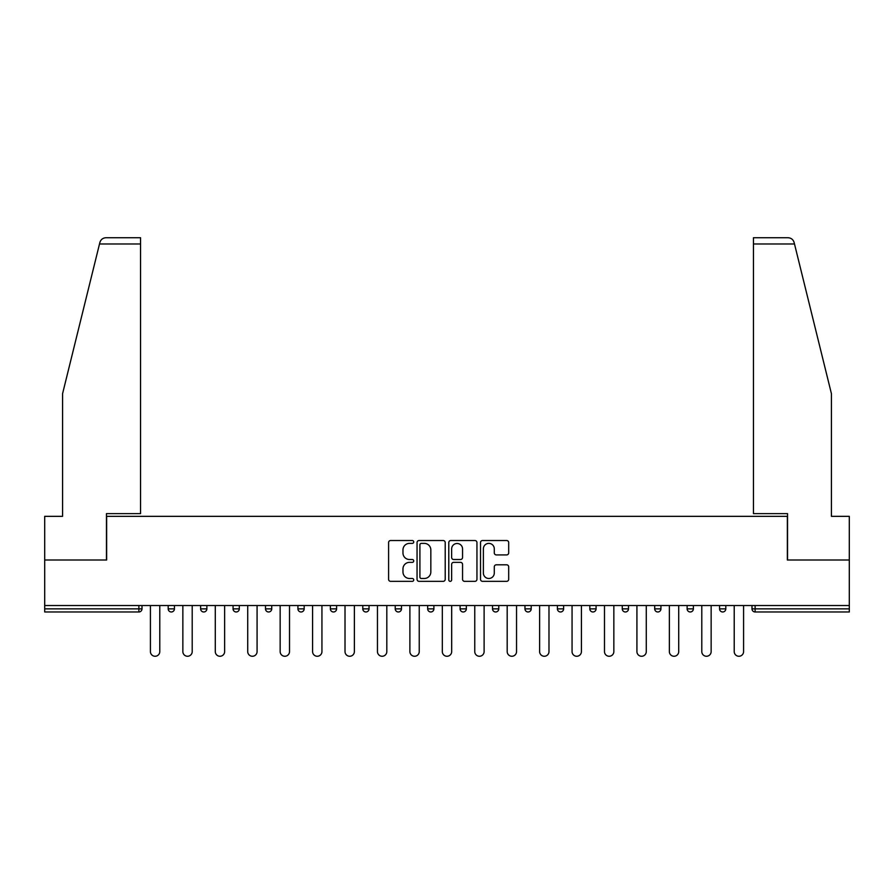<?xml version="1.0" encoding="UTF-8"?>
<svg xmlns="http://www.w3.org/2000/svg" width="894" height="894" viewBox="0 0 894 894"><rect width="100%" height="100%" fill="white"/><g stroke="black" fill="none" stroke-linecap="round" stroke-linejoin="round"><path stroke-width="1.34" d="M413.732 541.954A1.43 1.43 0 0 0 412.313 540.524L390.622 540.524A2.045 2.045 0 0 0 388.588 542.569L388.588 579.301A2.045 2.045 0 0 0 390.622 581.346L412.313 581.346A1.43 1.43 0 0 0 413.732 579.915A1.43 1.43 0 0 0 412.313 578.485L409.497 578.485A6.526 6.526 0 0 1 402.971 571.948L402.971 568.897A6.526 6.526 0 0 1 409.497 562.36L412.313 562.36A1.43 1.43 0 0 0 413.732 560.929A1.43 1.43 0 0 0 412.313 559.51L409.497 559.51A6.526 6.526 0 0 1 402.971 552.973L402.971 549.911A6.526 6.526 0 0 1 409.497 543.384L412.313 543.384A1.43 1.43 0 0 0 413.732 541.954M506.641 554.917A2.045 2.045 0 0 0 508.686 552.872L508.686 542.569A2.045 2.045 0 0 0 506.641 540.524L482.559 540.524A2.045 2.045 0 0 0 480.514 542.569L480.514 579.301A2.045 2.045 0 0 0 482.559 581.346L506.641 581.346A2.045 2.045 0 0 0 508.686 579.301L508.686 566.852A2.045 2.045 0 0 0 506.641 564.807L496.338 564.807A2.045 2.045 0 0 0 494.293 566.852L494.293 573.02A5.465 5.465 0 0 1 488.839 578.485A5.465 5.465 0 0 1 483.375 573.02L483.375 548.838A5.465 5.465 0 0 1 488.839 543.384A5.465 5.465 0 0 1 494.293 548.838L494.293 552.872A2.045 2.045 0 0 0 496.338 554.917L506.641 554.917M99.502 243.984L99.871 242.486C100.821 239.536 102.832 237.949 105.928 237.737L140.548 237.737L140.548 243.984L99.502 243.984L62.58 393.673L62.58 516.341L44.7 516.341L44.7 560.002L106.654 560.002L106.654 516.341L787.346 516.341L787.346 560.002L849.3 560.002L849.3 605.529L44.7 605.529L44.7 608.859L138.883 608.859L138.883 605.529M140.548 243.984L140.548 513.637L106.453 513.637L106.453 560.002L44.7 560.002L44.7 605.529M445.212 542.569A2.045 2.045 0 0 0 443.178 540.524L419.096 540.524A2.045 2.045 0 0 0 417.051 542.569L417.051 579.301A2.045 2.045 0 0 0 419.096 581.346L443.178 581.346A2.045 2.045 0 0 0 445.212 579.301L445.212 542.569M450.822 540.524L474.904 540.524A2.045 2.045 0 0 1 476.949 542.569L476.949 579.301A2.045 2.045 0 0 1 474.904 581.346L464.601 581.346A2.045 2.045 0 0 1 462.556 579.301L462.556 564.405A2.045 2.045 0 0 0 460.522 562.36L453.683 562.36A2.045 2.045 0 0 0 451.638 564.405L451.638 579.915A1.43 1.43 0 0 1 450.218 581.346A1.43 1.43 0 0 1 448.788 579.915L448.788 542.569A2.045 2.045 0 0 1 450.822 540.524M138.883 611.977A3.118 3.118 0 0 0 142.001 608.859L138.883 608.859L138.883 611.977A3.118 3.118 0 0 0 142.001 608.859L142.001 605.529L142.001 608.859A3.118 3.118 0 0 1 138.883 611.977L44.7 611.977L44.7 608.859M849.3 605.529L849.3 611.977L755.117 611.977A3.118 3.118 0 0 1 751.999 608.859L751.999 605.529M168.195 605.529L168.195 608.859L168.195 605.529M171.313 611.977A3.118 3.118 0 0 1 168.195 608.859A3.118 3.118 0 0 0 171.313 611.977A3.118 3.118 0 0 0 174.431 608.859L174.431 605.529L174.431 608.859A3.118 3.118 0 0 1 171.313 611.977A3.118 3.118 0 0 1 168.195 608.859L174.431 608.859A3.118 3.118 0 0 1 171.313 611.977M200.625 605.529L200.625 608.859L200.625 605.529M206.872 605.529L206.872 608.859L206.872 605.529M233.066 608.859A3.118 3.118 0 0 0 236.184 611.977A3.118 3.118 0 0 0 239.301 608.859A3.118 3.118 0 0 1 236.184 611.977A3.118 3.118 0 0 0 239.301 608.859L239.301 605.529L239.301 608.859L233.066 608.859A3.118 3.118 0 0 0 236.184 611.977A3.118 3.118 0 0 1 233.066 608.859L233.066 605.529M265.496 608.859A3.118 3.118 0 0 0 268.613 611.977A3.118 3.118 0 0 0 271.731 608.859A3.118 3.118 0 0 1 268.613 611.977A3.118 3.118 0 0 0 271.731 608.859L271.731 605.529L271.731 608.859L265.496 608.859A3.118 3.118 0 0 0 268.613 611.977A3.118 3.118 0 0 1 265.496 608.859L265.496 605.529M297.925 608.859A3.118 3.118 0 0 0 301.054 611.977A3.118 3.118 0 0 0 304.172 608.859A3.118 3.118 0 0 1 301.054 611.977A3.118 3.118 0 0 0 304.172 608.859L304.172 605.529L304.172 608.859L297.925 608.859A3.118 3.118 0 0 0 301.054 611.977A3.118 3.118 0 0 1 297.925 608.859L297.925 605.529M330.367 608.859A3.118 3.118 0 0 0 333.484 611.977A3.118 3.118 0 0 0 336.602 608.859L336.602 605.529L336.602 608.859L330.367 608.859A3.118 3.118 0 0 0 333.484 611.977A3.118 3.118 0 0 1 330.367 608.859L330.367 605.529M362.796 605.529L362.796 608.859L362.796 605.529M369.032 605.529L369.032 608.859L369.032 605.529M395.226 605.529L395.226 608.859L395.226 605.529M401.473 605.529L401.473 608.859L401.473 605.529M427.667 605.529L427.667 608.859L427.667 605.529M433.903 605.529L433.903 608.859L433.903 605.529M460.097 605.529L460.097 608.859L460.097 605.529M466.333 605.529L466.333 608.859L466.333 605.529M498.774 605.529L498.774 608.859A3.118 3.118 0 0 1 495.645 611.977A3.118 3.118 0 0 1 492.527 608.859L492.527 605.529M524.968 605.529L524.968 608.859L524.968 605.529M531.204 605.529L531.204 608.859L531.204 605.529M557.398 605.529L557.398 608.859L557.398 605.529M563.633 605.529L563.633 608.859A3.118 3.118 0 0 1 560.516 611.977A3.118 3.118 0 0 1 557.398 608.859A3.118 3.118 0 0 0 560.516 611.977A3.118 3.118 0 0 1 557.398 608.859L563.633 608.859A3.118 3.118 0 0 1 560.516 611.977M596.074 605.529L596.074 608.859A3.118 3.118 0 0 1 592.946 611.977A3.118 3.118 0 0 1 589.828 608.859L589.828 605.529M628.504 605.529L628.504 608.859A3.118 3.118 0 0 1 625.387 611.977A3.118 3.118 0 0 1 622.269 608.859L622.269 605.529M660.934 605.529L660.934 608.859A3.118 3.118 0 0 1 657.816 611.977A3.118 3.118 0 0 1 654.699 608.859L654.699 605.529M693.375 605.529L693.375 608.859A3.118 3.118 0 0 1 690.246 611.977A3.118 3.118 0 0 1 687.128 608.859L687.128 605.529M725.805 605.529L725.805 608.859A3.118 3.118 0 0 1 722.687 611.977A3.118 3.118 0 0 1 719.569 608.859L719.569 605.529M203.754 611.977A3.118 3.118 0 0 1 200.625 608.859A3.118 3.118 0 0 0 203.754 611.977A3.118 3.118 0 0 0 206.872 608.859A3.118 3.118 0 0 1 203.754 611.977A3.118 3.118 0 0 1 200.625 608.859L206.872 608.859A3.118 3.118 0 0 1 203.754 611.977M365.914 611.977A3.118 3.118 0 0 1 362.796 608.859A3.118 3.118 0 0 0 365.914 611.977A3.118 3.118 0 0 0 369.032 608.859A3.118 3.118 0 0 1 365.914 611.977A3.118 3.118 0 0 1 362.796 608.859L369.032 608.859M398.355 611.977A3.118 3.118 0 0 1 395.226 608.859L401.473 608.859A3.118 3.118 0 0 1 398.355 611.977A3.118 3.118 0 0 0 401.473 608.859M430.785 611.977A3.118 3.118 0 0 1 427.667 608.859A3.118 3.118 0 0 0 430.785 611.977A3.118 3.118 0 0 0 433.903 608.859A3.118 3.118 0 0 1 430.785 611.977A3.118 3.118 0 0 1 427.667 608.859L433.903 608.859M463.215 611.977A3.118 3.118 0 0 1 460.097 608.859A3.118 3.118 0 0 0 463.215 611.977A3.118 3.118 0 0 0 466.333 608.859A3.118 3.118 0 0 1 463.215 611.977A3.118 3.118 0 0 1 460.097 608.859L466.333 608.859A3.118 3.118 0 0 1 463.215 611.977M528.086 611.977A3.118 3.118 0 0 1 524.968 608.859L531.204 608.859A3.118 3.118 0 0 1 528.086 611.977A3.118 3.118 0 0 0 531.204 608.859M421.342 543.384A1.43 1.43 0 0 0 419.912 544.815L419.912 577.055A1.43 1.43 0 0 0 421.342 578.485L424.292 578.485A6.526 6.526 0 0 0 430.83 571.948L430.83 549.911A6.526 6.526 0 0 0 424.292 543.384L421.342 543.384M462.556 548.938A5.465 5.465 0 0 0 457.102 543.485A5.465 5.465 0 0 0 451.638 548.938L451.638 557.465A2.045 2.045 0 0 0 453.683 559.51L460.522 559.51A2.045 2.045 0 0 0 462.556 557.465L462.556 548.938M150.415 651.581L150.415 605.529L150.415 651.581A4.682 4.682 0 0 0 155.098 656.263A4.682 4.682 0 0 0 159.78 651.581L159.78 605.529M140.548 237.737L115.594 237.737L140.548 237.737M99.871 242.486C100.452 240.81 100.452 240.81 99.871 242.486C100.452 240.81 100.452 240.81 99.871 242.486M794.498 243.984L794.129 242.486C793.548 240.81 793.548 240.81 794.129 242.486C793.548 240.81 793.548 240.81 794.129 242.486C793.179 239.536 791.168 237.949 788.072 237.737L753.452 237.737L753.452 513.637L787.547 513.637L787.547 560.002L849.3 560.002L849.3 516.341L831.42 516.341L831.42 393.673L794.498 243.984L753.452 243.984M182.857 651.581L182.857 605.529L182.857 651.581A4.682 4.682 0 0 0 187.528 656.263A4.682 4.682 0 0 0 192.21 651.581L192.21 605.529M215.286 651.581L215.286 605.529L215.286 651.581A4.682 4.682 0 0 0 219.969 656.263A4.682 4.682 0 0 0 224.64 651.581L224.64 605.529M247.716 651.581L247.716 605.529L247.716 651.581A4.682 4.682 0 0 0 252.399 656.263A4.682 4.682 0 0 0 257.081 651.581L257.081 605.529M280.157 651.581L280.157 605.529L280.157 651.581A4.682 4.682 0 0 0 284.828 656.263A4.682 4.682 0 0 0 289.511 651.581L289.511 605.529M312.587 651.581L312.587 605.529L312.587 651.581A4.682 4.682 0 0 0 317.269 656.263A4.682 4.682 0 0 0 321.941 651.581L321.941 605.529M345.017 651.581L345.017 605.529L345.017 651.581A4.682 4.682 0 0 0 349.699 656.263A4.682 4.682 0 0 0 354.382 651.581L354.382 605.529M377.458 651.581L377.458 605.529L377.458 651.581A4.682 4.682 0 0 0 382.129 656.263A4.682 4.682 0 0 0 386.811 651.581L386.811 605.529M409.888 651.581L409.888 605.529L409.888 651.581A4.682 4.682 0 0 0 414.57 656.263A4.682 4.682 0 0 0 419.241 651.581L419.241 605.529M442.318 651.581L442.318 605.529L442.318 651.581A4.682 4.682 0 0 0 447 656.263A4.682 4.682 0 0 0 451.682 651.581L451.682 605.529M474.759 651.581L474.759 605.529L474.759 651.581A4.682 4.682 0 0 0 479.43 656.263A4.682 4.682 0 0 0 484.112 651.581L484.112 605.529M507.189 651.581L507.189 605.529L507.189 651.581A4.682 4.682 0 0 0 511.871 656.263A4.682 4.682 0 0 0 516.542 651.581L516.542 605.529M539.618 651.581L539.618 605.529L539.618 651.581A4.682 4.682 0 0 0 544.301 656.263A4.682 4.682 0 0 0 548.983 651.581L548.983 605.529M572.059 651.581L572.059 605.529L572.059 651.581A4.682 4.682 0 0 0 576.731 656.263A4.682 4.682 0 0 0 581.413 651.581L581.413 605.529M604.489 651.581L604.489 605.529L604.489 651.581A4.682 4.682 0 0 0 609.172 656.263A4.682 4.682 0 0 0 613.843 651.581L613.843 605.529M636.919 651.581L636.919 605.529L636.919 651.581A4.682 4.682 0 0 0 641.601 656.263A4.682 4.682 0 0 0 646.284 651.581L646.284 605.529M669.36 651.581L669.36 605.529L669.36 651.581A4.682 4.682 0 0 0 674.031 656.263A4.682 4.682 0 0 0 678.714 651.581L678.714 605.529M701.79 651.581L701.79 605.529L701.79 651.581A4.682 4.682 0 0 0 706.472 656.263A4.682 4.682 0 0 0 711.143 651.581L711.143 605.529M734.22 651.581L734.22 605.529L734.22 651.581A4.682 4.682 0 0 0 738.902 656.263A4.682 4.682 0 0 0 743.584 651.581L743.584 605.529M755.117 605.529L755.117 608.859L849.3 608.859M751.999 608.859L755.117 608.859L755.117 611.977M333.484 611.977A3.118 3.118 0 0 0 336.602 608.859M495.645 611.977A3.118 3.118 0 0 0 498.774 608.859L492.527 608.859M592.946 611.977A3.118 3.118 0 0 0 596.074 608.859L589.828 608.859M625.387 611.977A3.118 3.118 0 0 0 628.504 608.859L622.269 608.859M657.816 611.977A3.118 3.118 0 0 0 660.934 608.859L654.699 608.859M690.246 611.977A3.118 3.118 0 0 0 693.375 608.859L687.128 608.859M722.687 611.977A3.118 3.118 0 0 0 725.805 608.859L719.569 608.859"/></g></svg>
